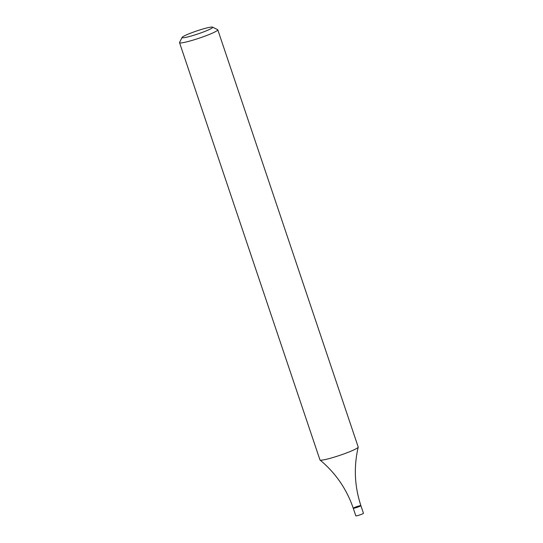 <?xml version="1.0" encoding="UTF-8"?>
<svg xmlns="http://www.w3.org/2000/svg" width="543" height="543" viewBox="0 0 543 543"><rect width="100%" height="100%" fill="white"/><g stroke="black" fill="none" stroke-linecap="round" stroke-linejoin="round"><path stroke-width="0.81" d="M212.557 27.15L217.628 29.634A20.179 2.002 161.4 0 1 217.791 29.797A20.179 2.002 161.4 0 1 199.301 38.132A20.179 2.002 161.4 0 1 179.536 42.666A20.179 2.002 161.4 0 1 179.57 42.449L182.109 37.399A16.147 1.602 161.4 0 1 184.24 35.933A16.147 1.602 161.4 0 1 200.469 29.743A16.147 1.602 161.4 0 1 212.557 27.15A16.147 1.602 161.4 0 1 197.89 33.944A16.147 1.602 161.4 0 1 182.109 37.399M179.536 42.666L319.956 459.914A20.179 2.002 -18.6 0 0 320.031 460.023A20.179 2.002 -18.6 0 0 329.262 458.563A20.179 2.002 -18.6 0 0 358.21 447.174A20.179 2.002 -18.6 0 0 358.21 447.045L217.791 29.797M320.031 460.023C335.588 472.953 346.658 489.026 353.249 508.234A4.039 0.4 -18.6 0 0 357.206 507.332A4.039 0.4 -18.6 0 0 360.905 505.662A4.039 0.4 -18.6 0 0 359.038 505.933A4.039 0.4 -18.6 0 0 355.136 507.23A4.039 0.4 -18.6 0 0 353.249 508.234A4.039 0.4 -18.6 0 0 357.206 507.332A4.039 0.4 -18.6 0 0 360.905 505.662C354.538 486.372 353.642 466.878 358.21 447.174M353.249 508.234L355.814 515.85A4.039 0.4 -18.6 0 0 359.765 514.94A4.039 0.4 -18.6 0 0 363.464 513.278L360.905 505.662"/></g></svg>
